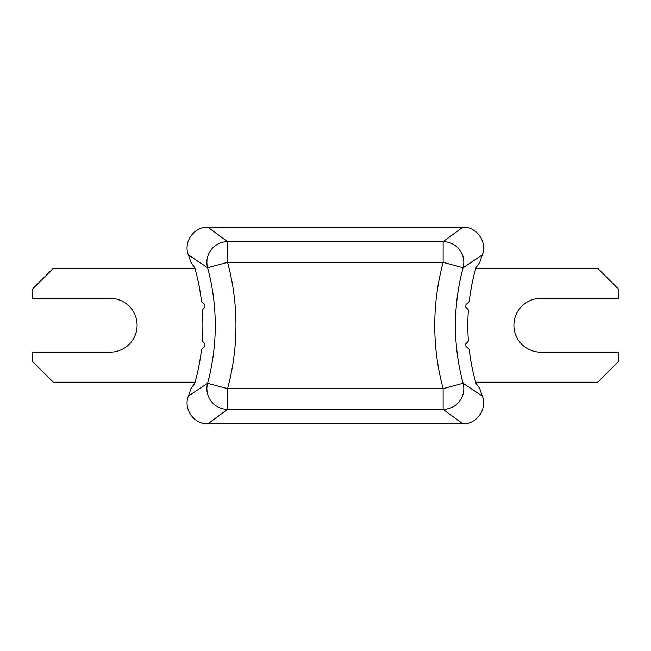 <?xml version="1.0" encoding="UTF-8"?>
<svg xmlns="http://www.w3.org/2000/svg" width="651" height="651" viewBox="0 0 651 651"><rect width="100%" height="100%" fill="white"/><g stroke="black" fill="none" stroke-linecap="round" stroke-linejoin="round"><path stroke-width="0.98" d="M475.791 268.326L597.748 268.326L618.45 289.028L618.45 298.345L540.81 298.345A26.911 26.911 0 0 0 513.899 325.264A26.911 26.911 0 0 0 540.81 352.175L618.45 352.175L618.45 361.492L597.748 382.194L475.661 382.194M195.048 382.194L53.252 382.194L32.55 361.492L32.55 352.175L110.19 352.175A26.911 26.911 0 0 0 137.101 325.264A26.911 26.911 0 0 0 110.19 298.345L32.55 298.345L32.55 289.028L53.252 268.326L194.909 268.326M188.375 396.093A207.034 207.034 0 0 0 190.922 388.647L194.706 383.39A209.126 209.126 0 0 0 201.517 349.31L204.739 346.413A212.023 212.023 0 0 0 204.967 343.923L202.298 341.026A209.126 209.126 0 0 0 202.298 309.974L204.967 307.077A212.023 212.023 0 0 0 204.739 304.587L201.517 301.69A209.126 209.126 0 0 0 194.706 267.61L190.922 262.353A207.034 207.034 0 0 0 188.375 254.907C183.167 242.115 193.974 226.629 207.824 227.158L462.877 227.158C476.678 226.621 487.558 242.066 482.334 254.907L463.105 267.732A20.702 20.669 -127.4 0 0 443.128 241.643L443.128 262.337L227.573 262.337A242.205 242.205 0 0 1 227.573 388.663L443.128 388.663A242.205 242.205 0 0 1 443.128 262.337L463.105 267.732A221.519 221.519 0 0 0 463.105 383.268L482.334 396.093C487.542 408.885 476.735 424.371 462.877 423.842L207.824 423.842C194.031 424.379 183.151 408.934 188.375 396.093L207.604 383.268A20.702 20.669 52.6 0 0 227.573 409.357L207.824 423.842M482.334 396.093A207.034 207.034 0 0 1 479.787 388.647L476.003 383.39A209.126 209.126 0 0 1 469.184 349.31L465.97 346.413A212.023 212.023 0 0 1 465.734 343.923L468.403 341.026A209.126 209.126 0 0 1 468.403 309.974L465.734 307.077A212.023 212.023 0 0 1 465.97 304.587L469.184 301.69A209.126 209.126 0 0 1 476.003 267.61L479.787 262.353A207.034 207.034 0 0 1 482.334 254.907M207.824 227.158L227.573 241.643A20.702 20.669 127.4 0 0 207.604 267.732L188.375 254.907M462.877 423.842L443.128 409.357A20.702 20.669 -52.6 0 0 463.105 383.268L443.128 388.663L443.128 409.357L227.573 409.357L227.573 388.663L207.604 383.268A221.519 221.519 0 0 0 207.604 267.732L227.573 262.337L227.573 241.643L443.128 241.643L462.877 227.158"/></g></svg>
